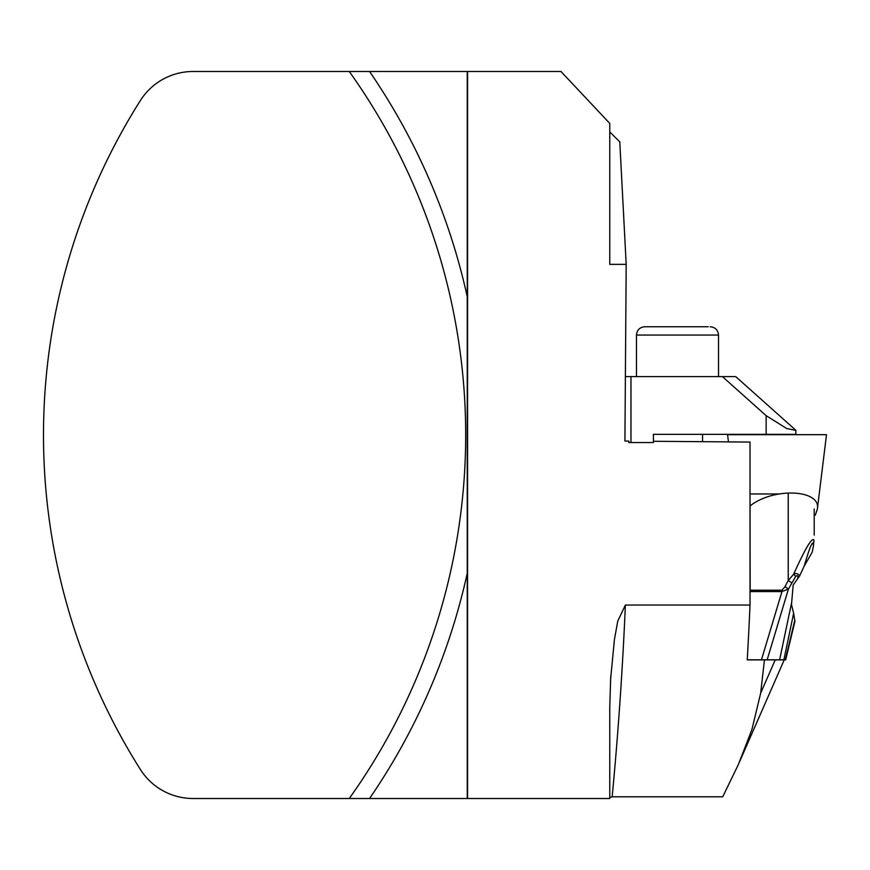 <?xml version="1.0" encoding="UTF-8"?>
<svg xmlns="http://www.w3.org/2000/svg" width="870" height="870" viewBox="0 0 870 870"><rect width="100%" height="100%" fill="white"/><g stroke="black" fill="none" stroke-linecap="round" stroke-linejoin="round"><path stroke-width="1.3" d="M610.512 680.231L614.438 639.428L617.743 621.147L625.389 605.031A1350.164 461.785 90 0 1 612.165 796.789L722.731 796.789L738.358 764.567L751.93 729.484L760.674 693.096L764.447 659.895L747.243 659.895A1350.164 461.785 -90 0 0 750.016 605.031L750.016 442.069L653.413 441.286M369.554 71.492L193.075 71.492A62.314 62.314 0 0 0 140.407 100.496A625.747 625.747 0 0 0 140.407 769.504A62.314 62.314 0 0 0 193.075 798.508L467.571 798.508L467.571 71.492L369.554 71.492A642.364 642.364 0 0 1 467.244 296.724L467.244 71.492M795.865 430.302L735.726 376.601L630.967 376.601L630.967 442.547L628.803 442.547L628.803 441.079L624.921 441.046L626.193 264.349L609.772 264.349L609.772 123.42L560.976 71.492L467.571 71.492M610.729 676.403L609.772 707.027L609.772 798.508L467.571 798.508M349.272 71.492A625.747 625.747 0 0 1 349.272 798.508M625.389 605.031L750.016 605.031M764.447 659.895L784.218 659.895L775.224 659.895L760.674 693.096M609.772 132.001L619.777 141.832L626.193 264.349M467.244 798.508L467.244 296.724M612.165 796.789L609.772 797.518M630.967 442.547L653.413 442.547L653.413 434.347L766.144 434.347L766.144 415.653L722.404 376.601M718.511 376.601L718.511 335.059L636.47 335.059C636.96 330.013 639.722 327.24 644.779 326.75L708.234 326.75M795.8 430.389L786.719 428.529L766.144 415.653M795.865 430.389L795.865 434.347L766.144 434.347M677.491 434.347L653.413 434.347M630.967 376.601L625.389 376.601M750.016 594.156L750.136 591.578A10.386 3.556 -90 0 0 750.168 590.219L750.016 494.203M785.675 659.819L747.243 659.819M783.881 659.819L793.625 613.307L794.788 620.266L785.284 659.819M793.625 613.307L791.493 604.563L793.19 584.999L799.693 575.853C798.094 573.537 796.072 572.993 793.625 574.189L788.231 580.562L784.947 586.717L781.989 590.219L750.168 590.219M750.136 591.578L781.967 591.578L788.427 589.055L795.68 576.527C797.681 574.787 798.323 575.603 797.605 578.963M794.919 621.376L794.788 620.266M778.672 493.964L750.168 493.964M761.457 659.819L781.967 591.578A10.386 3.556 -90 0 0 781.989 590.219M813.918 542.064L813.907 540.031C812.004 537.138 805.239 548.524 793.625 574.189A10.386 3.262 -142.6 0 1 795.68 576.527M799.66 575.842L804.184 566.131C810.383 544.935 813.45 538.367 813.396 546.425L812.145 552.276L804.184 566.131M813.396 546.425L813.907 540.031M767.155 659.819L788.427 589.055A10.386 1.751 -151.9 0 0 784.947 586.717M791.711 582.9A10.386 1.751 -151.9 0 0 788.231 580.562L788.231 493.964M814.2 515.073L815.32 515.073L817.354 509.189L826.5 434.685L727.57 434.685L728.462 441.895M817.354 509.189C821.378 489.495 773.789 487.124 750.168 505.861M760.119 434.685L823.52 434.685L760.119 434.685M467.244 573.276A642.364 642.364 0 0 1 369.554 798.508M791.7 602.247L779.629 659.819M739.511 761.913L784.218 659.895M636.47 335.059L636.47 376.601M718.511 335.059C718.022 330.013 715.249 327.24 710.203 326.75M702.547 434.347L702.547 441.677M785.643 659.96L794.93 621.311M814.2 535.137L814.2 508.95"/></g></svg>
